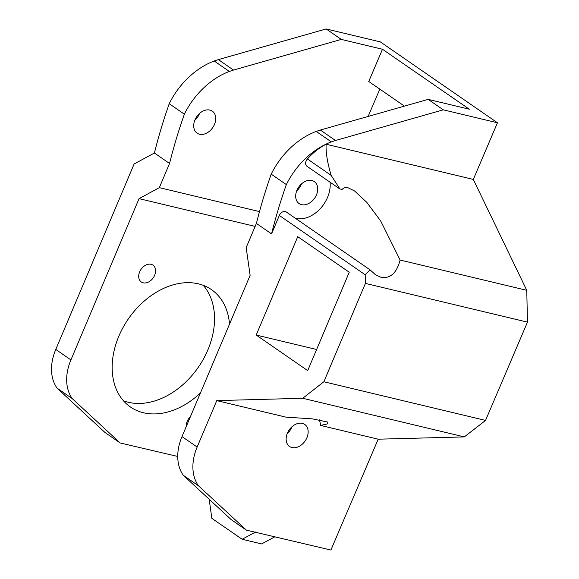 <?xml version="1.0" encoding="UTF-8"?>
<svg xmlns="http://www.w3.org/2000/svg" width="579" height="579" viewBox="0 0 579 579"><rect width="100%" height="100%" fill="white"/><g stroke="black" fill="none" stroke-linecap="round" stroke-linejoin="round"><path stroke-width="0.87" d="M301.521 183.876A13.368 9.698 -55.4 0 1 296.723 190.824M311.849 180.496A13.368 9.698 -55.4 0 1 314.296 181.582A13.368 9.698 -55.4 0 1 315.642 196.542A13.368 9.698 -55.4 0 1 301.543 204.662A13.368 9.698 -55.4 0 1 299.097 203.584A13.368 9.698 -55.4 0 1 297.751 188.624A13.368 9.698 -55.4 0 1 311.849 180.496M199.538 113.455A13.368 9.698 -55.4 0 1 194.739 120.403M199.56 134.241A13.368 9.698 124.6 0 0 213.658 126.113A13.368 9.698 124.6 0 0 212.305 111.154A13.368 9.698 124.6 0 0 209.866 110.075A13.368 9.698 124.6 0 0 195.767 118.203A13.368 9.698 124.6 0 0 197.113 133.163A13.368 9.698 124.6 0 0 199.56 134.241M297.331 423.625L300.023 423.155M291.99 447.538A13.368 9.698 124.6 0 0 306.088 439.41A13.368 9.698 124.6 0 0 304.742 424.45A13.368 9.698 124.6 0 0 302.303 423.372A13.368 9.698 124.6 0 0 288.204 431.5A13.368 9.698 124.6 0 0 289.551 446.46A13.368 9.698 124.6 0 0 291.99 447.538M287.17 433.7A13.368 9.698 124.6 0 0 291.975 426.752M151.097 264.299A10.248 7.433 -55.4 0 1 152.972 265.131A10.248 7.433 -55.4 0 1 154.007 276.596A10.248 7.433 -55.4 0 1 143.194 282.827A10.248 7.433 -55.4 0 1 141.319 282.002A10.248 7.433 -55.4 0 1 140.292 270.531A10.248 7.433 -55.4 0 1 151.097 264.299M203.229 285.324A71.311 51.734 -55.4 0 1 200.225 364.408A71.311 51.734 -55.4 0 1 128.292 402.282A71.311 51.734 -55.4 0 1 123.479 400.813M200.435 392.96A71.311 51.734 -55.4 0 1 143.44 412.747A71.311 51.734 -55.4 0 1 130.405 406.979A71.311 51.734 -55.4 0 1 123.218 327.193A71.311 51.734 -55.4 0 1 198.416 283.855A71.311 51.734 -55.4 0 1 211.444 289.616A71.311 51.734 -55.4 0 1 229.508 324.139M365.19 274.764L370.01 269.807L375.496 274.757L381.148 277.363C390.384 278.767 396.709 272.998 400.118 260.043L380.649 220.888L366.782 202.346L354.601 190.998L348.08 187.784C345.518 187.183 343.571 187.697 342.232 189.326L339.916 189.015L331.159 175.379C327.367 162.612 325.688 152.234 326.129 144.229L473.311 179.418L526.767 290.318L527.462 322.134L365.407 283.392L365.19 274.764L279.324 215.468L271.544 233.887A445.808 323.4 -55.4 0 1 286.352 184.6A68.047 49.367 -55.4 0 1 331.347 141.891L316.199 131.426L320.346 130.043L335.494 140.502L331.347 141.891M330.066 182.211A28.523 20.692 -55.4 0 1 319.912 209.041A28.523 20.692 -55.4 0 1 295.703 218.363A28.523 20.692 -55.4 0 1 295.399 218.283M256.2 335.046L307.695 370.611L349.253 272.239L297.751 236.681L256.2 335.046L316.619 349.492M182.001 436.595L197.149 447.053L216.77 400.61L285.845 417.119L312.53 418.892L328.011 422.105L327.186 423.98L320.549 425.413L378.188 439.193L330.906 550.05L246.379 530.132L231.238 519.674L183.326 475.316A44.569 32.33 124.6 0 1 182.001 436.595L250.121 275.336L246.176 247.617L256.396 223.429L271.544 233.887M302.73 398.28L323.856 381.764L485.542 420.419L464.329 436.906L302.73 398.28L216.77 400.61M365.407 283.392L323.856 381.764M233.511 70.073L229.356 71.463A68.047 49.367 -55.4 0 0 184.361 114.179A445.808 323.4 -55.4 0 0 169.553 163.466L154.405 153.008A445.808 323.4 -55.4 0 1 169.22 103.721A68.047 49.367 -55.4 0 1 214.216 61.005L218.363 59.615L233.511 70.073L341.299 39.408L382.487 49.258L469.33 109.221L428.142 99.371L320.346 130.043M473.311 179.418L497.462 122.784L380.331 41.898L326.151 28.95L218.363 59.615M169.553 163.466L159.334 187.654L259.486 211.596M368.143 116.444L379.802 89.115M404.431 106.116L368.743 81.48L382.487 49.258M400.118 260.043L526.767 290.318M209.185 499.257L211.849 518.35L242.145 539.266L261.621 543.927L275.047 536.697M255.563 532.043L242.145 539.266M485.542 420.419L527.462 322.134M378.188 439.193L464.329 436.906M255.144 226.396L139.047 198.64L70.927 359.899A44.569 32.33 124.6 0 0 72.252 398.62L120.164 442.971L105.016 432.513L57.104 388.162A44.569 32.33 124.6 0 1 55.779 349.441L134.118 163.995L154.405 153.008M186.279 426.462A10.248 7.433 -55.4 0 1 190.433 416.641M120.164 442.971L177.731 456.455M72.252 398.62L57.104 388.162M139.047 198.64L159.334 187.654M320.549 425.413A28.523 20.692 124.6 0 0 319.282 419.782M197.149 447.053A44.569 32.33 124.6 0 0 198.467 485.774L246.379 530.132M183.326 475.316L198.467 485.774M256.396 223.429A445.808 323.4 -55.4 0 1 271.204 174.141A68.047 49.367 -55.4 0 1 316.199 131.426M497.462 122.784L443.29 109.829L335.494 140.502M279.324 215.468A5.349 3.879 -55.4 0 1 286.265 211.979L370.01 269.807M339.916 189.015L307.008 166.289A5.349 3.879 -55.4 0 1 307.406 158.979A53.485 38.8 -55.4 0 1 326.129 144.229M326.151 28.95L341.299 39.408M443.29 109.829L428.142 99.371M229.356 71.463L214.216 61.005M184.361 114.179L169.22 103.721M271.204 174.141L286.352 184.6M70.927 359.899L55.779 349.441M307.406 158.979L331.159 175.379"/></g></svg>

